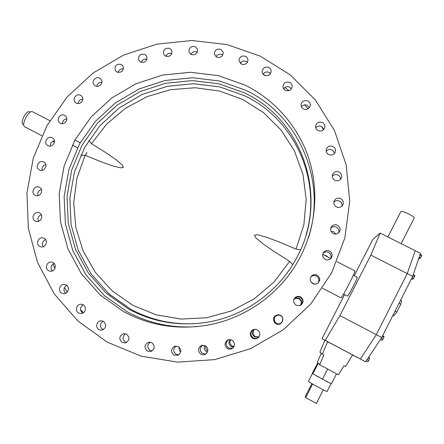 <?xml version="1.0" encoding="UTF-8"?>
<svg xmlns="http://www.w3.org/2000/svg" width="444" height="444" viewBox="0 0 444 444"><rect width="100%" height="100%" fill="white"/><g stroke="black" fill="none" stroke-linecap="round" stroke-linejoin="round"><path stroke-width="0.67" d="M336.885 261.66L354.911 270.912C356.232 270.585 342.035 298.146 341.02 297.863L322.577 288.295M49.845 120.657L32.584 111.771C29.065 109.429 20.968 124.603 24.598 126.745L41.83 135.714M23.776 124.742L22.894 124.265C19.858 122.455 26.596 109.846 29.548 111.799L30.27 112.171M83.422 312.715L80.481 309.496M67.255 292.119L64.419 287.579M54.845 268.626L53.008 264.014M263.27 74.398L265.884 75.73M283.011 86.203L283.011 86.203C282.972 88.079 283.799 89.477 285.492 90.393C288.972 91.409 291.197 90.221 292.174 86.813C292.28 84.854 291.458 83.4 289.699 82.445C286.125 81.435 283.899 82.684 283.011 86.203M284.837 87.523L288.944 90.643M304.573 104.889L308.114 108.752M321.506 126.429L323.565 129.715M180.675 352.098C179.237 350.777 178.771 349.162 179.276 347.258M207.404 352.153L206.532 351.792C204.223 350.183 203.663 348.09 204.845 345.515M233.716 347.075L231.296 346.553C228.688 344.6 228.283 342.274 230.086 339.577M258.808 337.096L254.839 336.985C252.164 334.981 251.776 332.623 253.685 329.909L254.379 329.32M280.447 315.501C285.625 318.004 281.346 326.285 276.368 323.387L274.93 322.183C273.127 318.143 274.381 315.745 278.688 314.99L280.447 315.501M293.911 299.228L296.376 297.896L299.228 298.346C301.937 300.327 302.342 302.669 300.433 305.383M324.37 255.233L326.251 255.727L327.75 256.971M330.996 231.246L333.649 231.701L335.803 234.082M335.919 206.61L337.179 207.209M205.85 346.059C205.389 348.163 206.033 349.828 207.781 351.06M230.697 339.66C229.376 342.23 229.898 344.355 232.256 346.026L234.021 346.536M254.667 329.293L254.218 329.698C252.347 332.362 252.725 334.671 255.35 336.635L258.974 336.863M280.469 315.567L278.743 315.068C274.514 315.806 273.288 318.159 275.058 322.122L276.462 323.299C281.346 326.146 285.548 318.021 280.469 315.567M300.227 305.472C301.914 302.83 301.47 300.588 298.89 298.74L296.403 298.251L293.834 299.445M123.604 311.633L100.239 295.071L81.402 273.782L67.954 248.918L60.462 221.772L59.196 193.689L64.108 166.039L74.903 140.104L91.014 117.088L111.66 98.03L135.881 83.805L162.565 75.08L190.476 72.294L218.315 75.624L244.766 84.998C275.102 99.845 299.028 127.273 309.351 160.19C319.469 193.151 315.423 230.569 297.824 261.455C279.182 294.228 245.432 318.204 208.397 324.986C178.233 330.225 149.967 325.774 123.604 311.633M247.43 62.26L246.276 61.45C243.762 60.539 241.764 61.194 240.282 63.414M222.805 55.078L222.056 54.618C219.458 53.696 217.438 54.412 216 56.771M197.375 52.187L197.047 52.009C194.355 51.077 192.313 51.87 190.926 54.379M171.867 53.613C169.092 52.747 167.061 53.63 165.779 56.266M146.997 59.268C144.233 58.691 142.319 59.724 141.264 62.36M123.449 68.959C120.69 68.648 118.892 69.813 118.054 72.472M101.865 82.39C99.101 82.318 97.408 83.627 96.798 86.319M82.823 99.178C80.042 99.334 78.46 100.782 78.077 103.524M66.85 118.859C64.041 119.231 62.571 120.818 62.438 123.632M54.401 140.881C51.543 141.475 50.183 143.212 50.322 146.098M45.832 164.646C42.907 165.468 41.669 167.36 42.113 170.324M41.42 189.499C38.412 190.554 37.302 192.602 38.09 195.643M41.32 214.73C38.223 216.039 37.257 218.248 38.434 221.345M45.593 239.616C42.396 241.203 41.592 243.562 43.196 246.686M54.168 263.414C50.866 265.307 50.244 267.81 52.314 270.923M66.85 285.398C63.442 287.618 63.026 290.254 65.607 293.306M83.306 304.861C79.803 307.442 79.609 310.195 82.734 313.12M103.091 321.167C99.684 323.809 99.545 326.562 102.681 329.437L103.247 329.703M125.624 333.749C122.311 336.435 122.222 339.194 125.358 342.03L126.551 342.479M150.233 342.152C146.997 344.871 146.953 347.635 150.1 350.433L151.965 350.982M176.146 346.043C172.971 348.795 172.966 351.554 176.124 354.318L178.693 354.867M202.542 345.243C199.4 348.007 199.423 350.766 202.603 353.518L205.894 353.946M228.593 339.704L228.299 339.882C225.419 342.701 225.541 345.41 228.66 348.007L232.695 348.185M253.635 329.487L252.225 330.486C250.216 333.344 250.616 335.825 253.435 337.934C255.111 338.755 256.726 338.667 258.286 337.662M280.392 315.323L278.543 314.785C274.004 315.579 272.683 318.104 274.586 322.355L276.096 323.626C281.335 326.673 285.842 317.959 280.392 315.323M300.971 305.095C303.48 302.231 303.213 299.622 300.155 297.264L297.835 296.725L295.56 297.386L295.854 296.936C292.779 299.789 292.89 302.564 296.181 305.267L299.622 305.672C303.896 303.185 304.207 300.233 300.549 296.814L298.174 296.259L295.854 296.936M317.948 283.133C319.641 280.325 319.125 277.966 316.394 276.063C314.519 275.197 312.776 275.397 311.166 276.651L310.733 277.078M330.586 258.808C331.718 256.149 331.052 254.024 328.593 252.425C326.479 251.504 324.608 251.831 322.977 253.402M338.667 232.828C339.333 230.386 338.567 228.494 336.369 227.15C334.243 226.24 332.373 226.579 330.747 228.166M341.997 206.044C342.291 203.863 341.464 202.209 339.516 201.082C337.368 200.177 335.481 200.538 333.866 202.17M340.542 179.315C340.542 177.417 339.693 176.002 337.995 175.069C335.808 174.165 333.91 174.553 332.306 176.24M334.426 153.48L333.638 151.393L331.918 149.928C329.687 149.029 327.777 149.45 326.179 151.204M323.915 129.332L321.534 126.44C319.264 125.541 317.338 126.002 315.756 127.828M309.407 107.581L307.242 105.306C304.923 104.401 302.98 104.906 301.415 106.81M291.414 88.839L289.538 87.113C287.163 86.208 285.198 86.758 283.655 88.761M270.535 73.604L269.003 72.372C266.561 71.462 264.58 72.061 263.064 74.165M245.576 56.321C241.608 55.367 239.41 56.871 238.977 60.828L241.37 64.158C245.249 65.124 247.458 63.675 247.991 59.801L247.258 57.748L245.576 56.321M220.873 49.373C216.711 48.463 214.541 50.089 214.369 54.246L216.672 57.171C220.751 58.097 222.932 56.521 223.21 52.436L220.873 49.373M195.377 46.737C191.009 45.876 188.883 47.625 188.989 51.965L191.164 54.501C195.454 55.378 197.597 53.68 197.597 49.401L195.377 46.737M169.808 48.435C165.235 47.636 163.153 49.495 163.559 54.013L165.584 56.177C170.08 56.999 172.178 55.184 171.889 50.721L169.808 48.435M144.877 54.379C140.099 53.652 138.073 55.628 138.794 60.295L140.643 62.116C145.349 62.87 147.397 60.939 146.786 56.31L144.877 54.379M121.279 64.386C116.284 63.736 114.319 65.817 115.385 70.629L117.027 72.117C121.95 72.799 123.937 70.757 122.994 65.978L121.279 64.386M99.65 78.155C95.821 75.996 91.159 81.38 93.967 84.721L95.388 85.897C99.156 88.034 103.818 82.806 101.149 79.437L99.65 78.155M80.592 95.31C76.596 93.035 71.895 98.951 75.141 102.181L76.307 103.069C80.247 105.328 84.948 99.567 81.851 96.298L80.592 95.31M64.635 115.379C60.451 112.976 55.744 119.469 59.435 122.55L60.329 123.171C64.447 125.552 69.17 119.231 65.629 116.095L64.635 115.379M52.231 137.823C47.852 135.287 43.157 142.385 47.314 145.277L47.908 145.654C52.22 148.163 56.937 141.253 52.936 138.289L52.231 137.823M43.762 162.027C39.161 159.357 34.515 167.099 39.139 169.747L39.416 169.908C43.945 172.555 48.618 165.013 44.156 162.265L43.762 162.027M39.499 187.329C34.699 184.538 30.12 192.835 35.126 195.26L35.198 195.293C39.966 197.98 44.456 189.816 39.56 187.368L39.499 187.329M39.61 213.02L39.327 212.876C34.488 210.484 30.364 218.642 35.226 221.007L35.659 221.206C40.504 223.393 44.4 215.318 39.61 213.02M44.167 238.35L43.506 238.062C38.661 236.169 35.076 244.122 39.76 246.403L40.582 246.742C45.416 248.418 48.768 240.565 44.167 238.35M53.091 262.576L52.042 262.171C47.219 260.767 44.156 268.487 48.668 270.69L49.9 271.14C54.684 272.322 57.515 264.713 53.091 262.576M66.189 284.948L64.73 284.46C59.979 283.527 57.409 291.003 61.749 293.129L63.414 293.645C68.11 294.35 70.441 287.013 66.189 284.948M83.133 304.762L81.246 304.223C76.607 303.746 74.503 310.95 78.688 313.003L80.802 313.553C85.353 313.791 87.213 306.749 83.133 304.762M103.463 321.351L101.132 320.801C96.648 320.762 94.983 327.672 99.012 329.653L101.598 330.192C106.355 328.094 106.982 325.147 103.463 321.351M126.59 334.143L123.809 333.627C119.175 335.819 118.615 338.778 122.139 342.507L125.219 342.979C129.609 340.631 130.07 337.69 126.59 334.143M151.826 342.679L148.579 342.235C144.294 344.649 143.895 347.602 147.375 351.082L150.971 351.437C154.95 348.873 155.234 345.954 151.826 342.679M178.377 346.614L174.653 346.303C170.757 348.906 170.513 351.826 173.931 355.056L178.077 355.211C181.59 352.464 181.69 349.6 178.377 346.614M205.389 345.771L201.165 345.654C197.697 348.412 197.63 351.276 200.954 354.24C202.575 355.056 204.157 354.995 205.711 354.068C208.663 351.187 208.552 348.423 205.389 345.771M231.979 340.132C230.342 339.321 228.743 339.383 227.184 340.32C224.248 343.195 224.37 345.965 227.556 348.612C229.565 349.567 231.407 349.311 233.072 347.852C235.248 344.921 234.882 342.346 231.979 340.132M257.254 329.848C255.167 328.887 253.285 329.182 251.609 330.73C249.561 333.644 249.972 336.18 252.847 338.334C255.822 339.505 258.042 338.672 259.507 335.836C260.234 333.283 259.479 331.291 257.254 329.848M280.364 315.246L278.477 314.702C273.848 315.512 272.499 318.087 274.442 322.433L275.979 323.72C281.329 326.84 285.93 317.937 280.364 315.246M317.127 275.163C315.207 274.287 313.425 274.486 311.782 275.768C309.396 278.677 309.729 281.28 312.781 283.583C314.396 284.354 315.973 284.31 317.51 283.439C320.557 280.575 320.424 277.816 317.127 275.163M329.57 251.038C327.411 250.094 325.502 250.433 323.837 252.048C321.906 254.923 322.377 257.376 325.252 259.413C327.184 260.289 328.971 260.079 330.614 258.78C332.972 255.877 332.628 253.296 329.57 251.038M337.507 225.247C335.131 224.264 333.117 224.731 331.474 226.645C329.931 229.443 330.508 231.751 333.211 233.566C335.403 234.51 337.329 234.155 338.994 232.49C340.848 229.631 340.354 227.217 337.507 225.247M340.715 198.646C338.134 197.63 336.047 198.229 334.454 200.438C333.25 203.124 333.91 205.283 336.441 206.91C338.866 207.897 340.898 207.392 342.529 205.4C343.972 202.642 343.367 200.388 340.715 198.646M339.161 172.106C336.374 171.073 334.227 171.8 332.723 174.292C331.818 176.851 332.539 178.854 334.898 180.308C337.551 181.324 339.654 180.68 341.22 178.377C342.307 175.741 341.619 173.648 339.161 172.106M332.95 146.47C329.964 145.427 327.777 146.287 326.384 149.051C325.746 151.454 326.518 153.308 328.704 154.606C331.568 155.639 333.733 154.856 335.187 152.253C335.975 149.767 335.226 147.835 332.95 146.47M322.35 122.522C319.169 121.484 316.955 122.472 315.706 125.497C315.296 127.739 316.1 129.437 318.126 130.592C321.195 131.629 323.393 130.708 324.719 127.828C325.241 125.502 324.453 123.737 322.35 122.522M307.764 100.977C304.39 99.944 302.159 101.071 301.082 104.346C300.871 106.41 301.692 107.953 303.552 108.98C306.826 110.018 309.046 108.958 310.206 105.805C310.506 103.663 309.69 102.053 307.764 100.977M268.748 67.433C264.979 66.445 262.759 67.827 262.088 71.567C262.193 73.26 263.014 74.509 264.546 75.319C268.226 76.318 270.446 74.992 271.212 71.351C271.162 69.58 270.341 68.276 268.748 67.433M260.195 56.133L290.232 74.886L315.434 100.033L334.443 130.464L346.131 164.735L349.728 201.154L344.883 237.806L331.707 272.71L310.828 303.94L283.328 329.726L250.71 348.623L214.796 359.607L177.583 362.132L141.098 356.16L107.287 342.152L77.872 320.99L54.273 293.922L37.535 262.437L28.327 228.183L26.945 192.863L33.289 158.158L46.953 125.674L67.216 96.859L93.112 72.994L123.454 55.15L156.882 44.145L191.886 40.521L226.873 44.544L260.195 56.133M308.136 238.65C327.728 180.752 298.379 114.702 245.588 90.221L219.725 81.036L192.491 77.75L165.19 80.464L139.089 88.983L115.401 102.891L95.21 121.534L79.465 144.056L68.925 169.425L64.141 196.476L65.407 223.943L72.755 250.494L85.925 274.803L104.362 295.615L127.217 311.799C148.89 323.51 172.255 328.438 197.314 326.573M244.211 92.802L218.959 83.811L192.363 80.597L165.701 83.233L140.204 91.553L117.066 105.139L97.347 123.349L81.968 145.349L71.684 170.13L67.022 196.553L68.271 223.371L75.463 249.289L88.339 273.01L106.349 293.312L128.66 309.096C151.831 321.55 176.745 326.118 203.402 322.788C243.101 317.621 279.714 291.608 297.713 255.777C329.27 196.57 302.014 119.186 244.211 92.802M306.055 234.915C322.566 180.048 294.283 118.931 244.705 95.793L219.78 86.907L193.534 83.722L167.21 86.319L142.052 94.522L119.208 107.925L99.75 125.902L84.582 147.619L74.437 172.083L69.847 198.163L71.096 224.636L78.205 250.216L90.926 273.626L108.708 293.662L130.73 309.229C150.333 319.83 171.473 324.647 194.15 323.687M86.852 152.619L85.437 155.411M300.533 249.861L296.031 249.084L303.874 224.708L306.205 199.395L302.975 174.387L294.416 150.882L281.013 129.959L263.464 112.548L242.635 99.395L219.514 91.026L195.155 87.757L170.646 89.666L147.047 96.631L125.38 108.325L106.571 124.231L91.447 143.667L106.005 152.764L115.507 159.274L122.161 164.857L123.382 167.394L120.529 167.854L112.021 165.69L101.088 161.771L85.093 155.267L76.879 178.471L73.715 202.886L75.802 227.428L83.122 250.999L95.416 272.494L112.188 290.876L132.717 305.233L156.072 314.813L181.152 319.075L206.743 317.76L231.579 310.878L254.412 298.745L274.103 281.951L289.66 261.35L292.713 264.674M289.66 261.35L273.537 251.132L263.12 243.928L255.849 237.851L254.473 235.148L257.481 234.743L266.611 237.246L278.471 241.686L296.031 249.084M91.447 143.667L88.811 140.487M80.764 155.189L85.093 155.267M387.884 236.963L400.865 211.56C401.82 210.179 415.19 216.655 414.197 218.021L414.18 218.054M344.583 294.616L321.989 338.755L325.274 340.37L339.915 315.59L370.834 255.1L380.147 233.072L372.816 239.449L354.262 275.702M380.147 233.072L415.24 250.721L407.22 273.598L370.834 255.1M343.578 294.095L347.491 296.104C348.318 296.248 358.203 277.05 357.215 277.223L353.341 275.225M339.915 315.59L381.735 337.523L365.617 361.805L325.274 340.37M365.617 361.805L360.373 359.018L376.301 334.671L360.373 359.018L352.569 355.006M327.694 341.669L322.305 354.201L323.837 355.022L319.663 364.74L338.417 374.814L343.945 365.773L345.488 366.6L352.625 354.917L321.989 338.755M376.301 334.671L407.22 273.598L415.24 250.721L420.479 253.358L412.654 276.362L407.22 273.598L376.301 334.671M322.305 354.201L319.891 352.114L324.864 340.271M319.663 364.74L317.466 362.104L321.19 353.235M381.735 337.523L412.654 276.362M400.671 300.066L401.604 300.544L400.782 304.245L396.858 312.004L393.834 315.917L392.901 315.434M395.099 311.094L396.858 312.004M399.017 303.335L400.782 304.245M312.504 373.349L308.463 381.296C308.347 381.995 327.106 392.23 327.073 391.442L327.078 391.43M317.915 362.643L312.376 373.027L312.837 373.837L331.379 383.844L336.497 373.781M325.774 380.996L328.022 382.14M316.4 375.863L318.792 377.228M317.732 362.548L318.27 363.198L312.837 373.837M327.628 369.019L322.394 379.281M323.304 389.865L316.378 403.479L305.672 397.635L312.609 384.049M305.672 397.635L305.317 396.475L311.882 383.616M382.667 335.681L384.038 336.402L382.967 339.172L381.241 338.267M382.967 339.172L382.129 340.332L380.458 339.455M383.921 337.201L382.323 336.363M368.481 357.487L369.563 358.064L368.742 360.434L367.105 359.562M368.742 360.434L367.86 361.793L366.206 360.911M369.597 358.569L368.243 357.847M420.185 254.223L421.8 255.039L421.484 256.105L419.802 258.808L418.797 258.303M421.484 256.105L419.83 255.267M420.485 257.992L419.136 257.309M413.242 274.631L414.912 275.48L414.568 276.629L412.848 279.365L411.483 278.671M414.568 276.629L412.859 275.757M413.536 278.577L411.943 277.766M322.699 254.373L330.741 258.502M254.218 329.698L253.685 329.909M294.605 298.851L294.86 298.457M101.41 320.796L101.132 320.801M124.198 333.588L123.809 333.627M149.117 342.141L148.579 342.235M175.402 346.109L174.653 346.303M202.253 345.288L201.165 345.654M228.299 339.882L227.184 340.32M252.225 330.486L251.609 330.73M311.166 276.651L311.782 275.768M322.982 253.396L323.837 252.048M330.885 227.733L331.474 226.645M334.043 201.365L334.454 200.438M332.434 175.103L332.723 174.292M326.196 149.767L326.384 149.051M262.127 72.033L262.088 71.567M52.725 141.37L54.39 142.235M311.338 282.44L314.546 284.11M72.3 145.088L77.5 147.78M74.953 140.021L80.203 142.729M414.197 218.021L401.165 243.645M331.024 383.666L327.073 391.442"/></g></svg>
